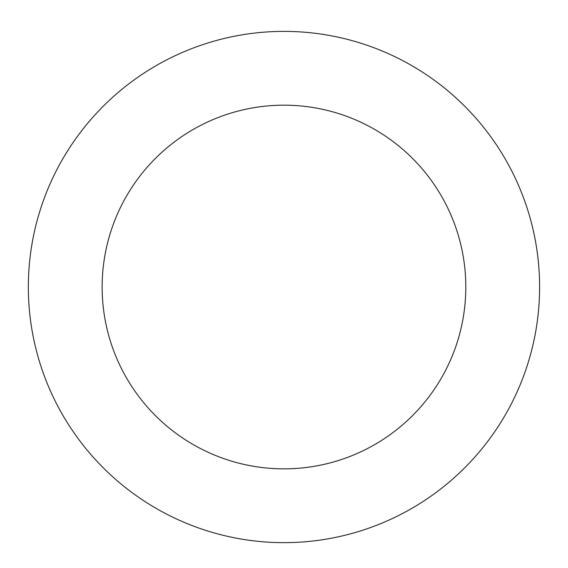 <?xml version="1.0" encoding="UTF-8"?>
<svg xmlns="http://www.w3.org/2000/svg" width="568" height="568" viewBox="0 0 568 568"><rect width="100%" height="100%" fill="white"/><g stroke="black" fill="none" stroke-linecap="round" stroke-linejoin="round"><path stroke-width="0.85" d="M225.432 38.177A255.628 255.628 0 0 0 97.746 462.132A255.628 255.628 0 0 0 528.744 360.737A255.628 255.628 0 0 0 225.432 38.177M242.33 110.014A181.838 181.838 0 0 0 151.507 411.58A181.838 181.838 0 0 0 458.085 339.458A181.838 181.838 0 0 0 242.33 110.014"/></g></svg>
